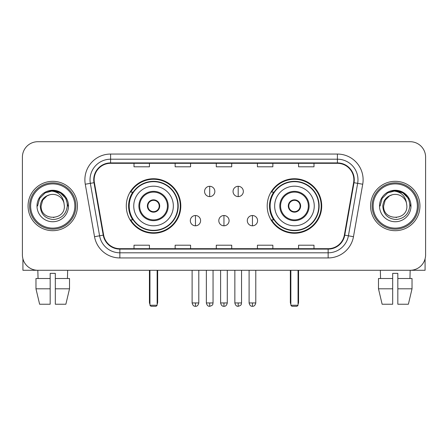 <?xml version="1.0" encoding="UTF-8"?>
<svg xmlns="http://www.w3.org/2000/svg" width="448" height="448" viewBox="0 0 448 448"><rect width="100%" height="100%" fill="white"/><g stroke="black" fill="none" stroke-linecap="round" stroke-linejoin="round"><path stroke-width="0.67" d="M267.198 206.002A27.255 27.255 0 0 0 294.459 233.257A27.255 27.255 0 0 0 321.714 206.002A27.255 27.255 0 0 0 294.459 178.741A27.255 27.255 0 0 0 267.198 206.002M126.286 206.002A27.255 27.255 0 0 0 153.541 233.257A27.255 27.255 0 0 0 180.802 206.002A27.255 27.255 0 0 0 153.541 178.741A27.255 27.255 0 0 0 126.286 206.002M132.821 219.884A24.942 24.942 0 0 1 132.821 192.114M273.739 219.884A24.942 24.942 0 0 1 273.739 192.114M22.4 157.142L22.4 254.856A15.428 15.428 0 0 0 37.828 270.284L410.172 270.284A15.428 15.428 0 0 0 425.6 254.856L425.6 157.142A15.428 15.428 0 0 0 410.172 141.714L37.828 141.714A15.428 15.428 0 0 0 22.4 157.142L22.4 254.856M28.056 206.002A24.685 24.685 0 0 0 52.741 230.686A24.685 24.685 0 0 0 77.431 206.002A24.685 24.685 0 0 0 52.741 181.317A24.685 24.685 0 0 0 28.056 206.002A24.685 24.685 0 0 0 52.741 230.686A24.685 24.685 0 0 0 77.431 206.002A24.685 24.685 0 0 0 52.741 181.317A24.685 24.685 0 0 0 28.056 206.002M370.569 206.002A24.685 24.685 0 0 0 395.259 230.686A24.685 24.685 0 0 0 419.944 206.002A24.685 24.685 0 0 0 395.259 181.317A24.685 24.685 0 0 0 370.569 206.002A24.685 24.685 0 0 0 395.259 230.686A24.685 24.685 0 0 0 419.944 206.002A24.685 24.685 0 0 0 395.259 181.317A24.685 24.685 0 0 0 370.569 206.002M94.142 179.771A16.458 16.458 0 0 1 110.6 163.313L337.4 163.313A16.458 16.458 0 0 1 353.606 182.627L344.355 235.088A16.458 16.458 0 0 1 328.149 248.685L119.851 248.685A16.458 16.458 0 0 1 103.645 235.088L94.394 182.627A16.458 16.458 0 0 1 94.142 179.771M93.733 179.771A16.867 16.867 0 0 0 93.99 182.7L103.236 235.155A16.867 16.867 0 0 0 119.851 249.099L328.149 249.099A16.867 16.867 0 0 0 344.764 235.155L354.01 182.7A16.867 16.867 0 0 0 337.4 162.904L110.6 162.904A16.867 16.867 0 0 0 93.733 179.771M85.277 184.234A25.715 25.715 0 0 1 110.6 154.056L337.4 154.056A25.715 25.715 0 0 1 362.723 184.234L353.472 236.695A25.715 25.715 0 0 1 328.149 257.942L119.851 257.942A25.715 25.715 0 0 1 94.528 236.695L85.277 184.234L90.339 183.344A20.569 20.569 0 0 1 110.6 159.202L337.4 159.202A20.569 20.569 0 0 1 357.661 183.344L348.41 235.799A20.569 20.569 0 0 1 328.149 252.801L119.851 252.801A20.569 20.569 0 0 1 99.59 235.799L90.339 183.344A20.569 20.569 0 0 1 90.031 179.771M410.172 141.714L37.828 141.714M38.052 278.516L37.828 270.284L410.172 270.284L409.948 278.516M425.6 254.856L425.6 157.142M344.764 235.155L348.41 235.799L357.661 183.344L362.723 184.234M216.283 163.313L216.283 166.796L231.717 166.796L231.717 163.313M175.146 163.313L175.146 166.796L190.574 166.796L190.574 163.313M134.002 163.313L134.002 166.796L149.43 166.796L149.43 163.313M257.426 163.313L257.426 166.796L272.854 166.796L272.854 163.313M298.57 163.313L298.57 166.796L313.998 166.796L313.998 163.313M231.717 248.685L231.717 245.202L216.283 245.202L216.283 248.685M190.574 248.685L190.574 245.202L175.146 245.202L175.146 248.685M149.43 248.685L149.43 245.202L134.002 245.202L134.002 248.685M272.854 248.685L272.854 245.202L257.426 245.202L257.426 248.685M313.998 248.685L313.998 245.202L298.57 245.202L298.57 248.685M22.915 258.81L22.915 270.284L82.572 270.284M35.969 278.516L35.969 288.798L39.62 304.231L35.969 288.798L35.969 278.516L50.17 278.516L50.17 273.37L55.317 273.37L55.317 278.516L69.518 278.516L69.518 288.798L65.867 304.231L69.518 288.798L55.317 288.798L55.317 278.516M67.659 270.284L67.435 278.516M50.17 278.516L50.17 304.231L39.62 304.231M35.969 288.798L50.17 288.798M65.867 304.231L55.317 304.231L55.317 288.798M74.855 206.002A22.114 22.114 0 0 0 52.741 183.887A22.114 22.114 0 0 0 30.626 206.002A22.114 22.114 0 0 0 52.741 228.116A22.114 22.114 0 0 0 74.855 206.002M75.886 206.002A23.145 23.145 0 0 0 52.741 182.857A23.145 23.145 0 0 0 29.602 206.002A23.145 23.145 0 0 0 52.741 229.141A23.145 23.145 0 0 0 75.886 206.002M64.366 206.002C65.078 220.993 40.41 220.993 41.121 206.002L42.678 200.189L46.934 195.933L49.857 194.74C44.1 196.308 40.897 200.06 40.258 206.002C40.807 214.301 45.237 218.814 53.558 219.531C61.69 218.635 66.265 214.127 67.29 206.002C67.379 201.124 65.57 197.086 61.863 193.894C58.486 191.43 54.734 190.462 50.607 190.994C58.206 191.593 62.653 195.569 63.946 202.91L64.366 206.002C65.078 220.993 40.41 220.993 41.121 206.002L42.678 200.189L46.934 195.933L49.857 194.74L46.934 195.933L42.678 200.189L41.121 206.002L42.678 200.189L46.934 195.933L49.857 194.74L46.934 195.933L42.678 200.189L41.121 206.002L42.678 200.189L46.934 195.933L49.857 194.74L46.934 195.933L42.678 200.189L41.121 206.002L42.678 200.189L46.934 195.933L49.857 194.74L46.934 195.933L42.678 200.189L41.121 206.002C40.41 220.993 65.078 220.993 64.366 206.002C65.078 220.993 40.41 220.993 41.121 206.002C40.41 220.993 65.078 220.993 64.366 206.002C65.078 220.993 40.41 220.993 41.121 206.002C40.41 220.993 65.078 220.993 64.366 206.002L63.946 202.91A11.626 11.626 0 0 0 49.857 194.74M37.005 206.002A15.736 15.736 0 0 0 52.741 221.738A15.736 15.736 0 0 0 68.482 206.002A15.736 15.736 0 0 0 52.741 190.266A15.736 15.736 0 0 0 37.005 206.002M53.934 217.56L53.564 217.594M50.607 190.994L45.164 192.875L39.614 198.419L37.587 206.002L39.614 198.419L45.164 192.875L52.741 190.842L60.323 192.875L65.873 198.419L67.9 206.002L65.873 198.419L60.323 192.875L52.741 190.842L45.164 192.875L39.614 198.419L37.587 206.002L39.614 198.419L45.164 192.875L52.741 190.842L60.323 192.875L65.873 198.419L67.9 206.002L65.873 198.419L60.323 192.875L52.741 190.842L45.164 192.875L39.614 198.419L37.587 206.002L39.614 198.419L45.164 192.875L52.741 190.842L60.323 192.875L65.873 198.419L67.9 206.002M133.745 206.002A19.802 19.802 0 0 1 153.541 186.2A19.802 19.802 0 0 1 173.342 206.002A19.802 19.802 0 0 1 153.541 225.798A19.802 19.802 0 0 1 133.745 206.002A19.802 19.802 0 0 0 153.541 225.798A19.802 19.802 0 0 0 173.342 206.002M139.658 206.002A13.888 13.888 0 0 0 153.541 219.884A13.888 13.888 0 0 0 167.429 206.002A13.888 13.888 0 0 0 153.541 192.114A13.888 13.888 0 0 0 139.658 206.002M133.134 192.114A24.685 24.685 0 0 0 133.134 219.884M177.867 206.002A24.326 24.326 0 0 0 153.541 181.675A24.326 24.326 0 0 0 129.214 206.002A24.326 24.326 0 0 0 153.541 230.328A24.326 24.326 0 0 0 177.867 206.002M147.37 206.002A6.171 6.171 0 0 0 153.541 212.173A6.171 6.171 0 0 0 159.712 206.002A6.171 6.171 0 0 0 153.541 199.83A6.171 6.171 0 0 0 147.37 206.002M180.286 206.002A26.746 26.746 0 0 1 130.687 219.884L133.168 219.884A24.657 24.657 0 0 0 169.859 224.487A24.657 24.657 0 0 0 169.859 187.51A24.657 24.657 0 0 0 133.168 192.114L130.687 192.114A26.746 26.746 0 0 1 180.286 206.002M147.566 204.456L147.778 204.456A5.97 5.97 0 0 1 159.309 204.456L158.984 204.456A5.656 5.656 0 0 1 153.541 211.658A5.656 5.656 0 0 1 148.098 204.456A5.656 5.656 0 0 1 158.984 204.456L159.516 204.456M147.778 204.456L148.098 204.456L147.778 204.456M159.516 207.542L159.309 207.542A5.97 5.97 0 0 1 147.778 207.542L147.566 207.542M159.309 207.542L158.984 207.542L159.309 207.542M149.946 270.284L149.946 305.256L157.142 305.256L157.142 270.284M149.946 305.256L150.97 306.286L156.117 306.286L157.142 305.256M274.658 206.002A19.802 19.802 0 0 1 294.459 186.2A19.802 19.802 0 0 1 314.255 206.002A19.802 19.802 0 0 1 294.459 225.798A19.802 19.802 0 0 1 274.658 206.002A19.802 19.802 0 0 0 294.459 225.798A19.802 19.802 0 0 0 314.255 206.002M280.571 206.002A13.888 13.888 0 0 0 294.459 219.884A13.888 13.888 0 0 0 308.342 206.002A13.888 13.888 0 0 0 294.459 192.114A13.888 13.888 0 0 0 280.571 206.002M274.047 192.114A24.685 24.685 0 0 0 274.047 219.884M318.786 206.002A24.326 24.326 0 0 0 294.459 181.675A24.326 24.326 0 0 0 270.133 206.002A24.326 24.326 0 0 0 294.459 230.328A24.326 24.326 0 0 0 318.786 206.002M288.288 206.002A6.171 6.171 0 0 0 294.459 212.173A6.171 6.171 0 0 0 300.63 206.002A6.171 6.171 0 0 0 294.459 199.83A6.171 6.171 0 0 0 288.288 206.002M321.199 206.002A26.746 26.746 0 0 1 271.6 219.884L274.081 219.884A24.657 24.657 0 0 0 310.772 224.487A24.657 24.657 0 0 0 310.772 187.51A24.657 24.657 0 0 0 274.081 192.114L271.6 192.114A26.746 26.746 0 0 1 321.199 206.002M288.484 204.456L288.691 204.456A5.97 5.97 0 0 1 300.222 204.456L299.902 204.456A5.656 5.656 0 0 1 294.459 211.658A5.656 5.656 0 0 1 289.016 204.456A5.656 5.656 0 0 1 299.902 204.456L300.434 204.456M288.691 204.456L289.016 204.456L288.691 204.456M300.434 207.542L299.902 207.542A5.656 5.656 0 0 1 289.016 207.542L288.484 207.542M299.902 207.542L300.222 207.542A5.97 5.97 0 0 1 288.691 207.542L289.016 207.542M290.858 270.284L290.858 305.256L298.054 305.256L298.054 270.284M290.858 305.256L291.883 306.286L297.03 306.286L298.054 305.256M209.703 186.301A5.141 5.141 0 0 0 204.562 191.447A5.141 5.141 0 0 0 209.703 196.588A5.141 5.141 0 0 0 214.844 191.447A5.141 5.141 0 0 0 209.703 186.301L209.703 196.588A5.141 5.141 0 0 0 214.844 191.447A5.141 5.141 0 0 0 209.703 186.301M238.196 186.301A5.141 5.141 0 0 0 233.05 191.447A5.141 5.141 0 0 0 238.196 196.588A5.141 5.141 0 0 0 243.337 191.447A5.141 5.141 0 0 0 238.196 186.301L238.196 196.588A5.141 5.141 0 0 0 243.337 191.447A5.141 5.141 0 0 0 238.196 186.301M195.457 215.516A5.141 5.141 0 0 0 190.316 220.657A5.141 5.141 0 0 0 195.457 225.798A5.141 5.141 0 0 0 200.598 220.657A5.141 5.141 0 0 0 195.457 215.516L195.457 225.798A5.141 5.141 0 0 0 200.598 220.657A5.141 5.141 0 0 0 195.457 215.516M223.95 215.516A5.141 5.141 0 0 0 218.803 220.657A5.141 5.141 0 0 0 223.95 225.798A5.141 5.141 0 0 0 229.09 220.657A5.141 5.141 0 0 0 223.95 215.516L223.95 225.798A5.141 5.141 0 0 0 229.09 220.657A5.141 5.141 0 0 0 223.95 215.516M252.442 215.516A5.141 5.141 0 0 0 247.296 220.657A5.141 5.141 0 0 0 252.442 225.798A5.141 5.141 0 0 0 257.583 220.657A5.141 5.141 0 0 0 252.442 215.516L252.442 225.798A5.141 5.141 0 0 0 257.583 220.657A5.141 5.141 0 0 0 252.442 215.516M425.085 258.81L425.085 270.284L365.428 270.284M392.683 278.516L392.683 288.798L378.482 288.798L382.133 304.231L378.482 288.798L378.482 278.516L392.683 278.516L392.683 273.37L397.83 273.37L397.83 278.516L412.031 278.516L412.031 288.798L408.38 304.231L412.031 288.798L397.83 288.798L397.83 278.516L397.83 304.231L408.38 304.231M392.683 288.798L392.683 304.231L382.133 304.231M380.341 270.284L380.565 278.516M417.374 206.002A22.114 22.114 0 0 0 395.259 183.887A22.114 22.114 0 0 0 373.145 206.002A22.114 22.114 0 0 0 395.259 228.116A22.114 22.114 0 0 0 417.374 206.002M418.398 206.002A23.145 23.145 0 0 0 395.259 182.857A23.145 23.145 0 0 0 372.114 206.002A23.145 23.145 0 0 0 395.259 229.141A23.145 23.145 0 0 0 418.398 206.002M406.879 206.002C407.59 220.993 382.922 220.993 383.634 206.002L385.19 200.189L389.446 195.933L392.375 194.74C386.613 196.308 383.415 200.06 382.771 206.002C383.32 214.301 387.75 218.814 396.071 219.531C404.202 218.635 408.783 214.127 409.802 206.002C409.892 201.124 408.083 197.086 404.376 193.894C400.999 191.43 397.247 190.462 393.12 190.994C400.719 191.593 405.166 195.569 406.459 202.91L406.879 206.002C407.59 220.993 382.922 220.993 383.634 206.002L385.19 200.189L389.446 195.933L392.375 194.74L389.446 195.933L385.19 200.189L383.634 206.002L385.19 200.189L389.446 195.933L392.375 194.74L389.446 195.933L385.19 200.189L383.634 206.002L385.19 200.189L389.446 195.933L392.375 194.74L389.446 195.933L385.19 200.189L383.634 206.002L385.19 200.189L389.446 195.933L392.375 194.74A11.626 11.626 0 0 1 406.459 202.91L406.879 206.002C407.59 220.993 382.922 220.993 383.634 206.002C382.922 220.993 407.59 220.993 406.879 206.002L406.459 202.91M379.518 206.002A15.736 15.736 0 0 0 395.259 221.738A15.736 15.736 0 0 0 410.995 206.002A15.736 15.736 0 0 0 395.259 190.266A15.736 15.736 0 0 0 379.518 206.002M396.446 217.56L396.082 217.594M393.12 190.994L387.677 192.875L382.127 198.419L380.1 206.002L382.127 198.419L387.677 192.875L395.259 190.842L402.836 192.875L408.386 198.419L410.413 206.002L408.386 198.419L402.836 192.875L395.259 190.842L387.677 192.875L382.127 198.419L380.1 206.002L382.127 198.419L387.677 192.875L395.259 190.842L402.836 192.875L408.386 198.419L410.413 206.002L408.386 198.419L402.836 192.875M380.1 206.002L382.127 198.419L387.677 192.875L395.259 190.842L402.836 192.875L408.386 198.419L410.413 206.002L408.386 198.419L402.836 192.875L395.259 190.842L387.677 192.875L382.127 198.419L380.1 206.002L382.127 198.419L387.677 192.875L395.259 190.842L402.836 192.875L408.386 198.419L410.413 206.002L408.386 198.419L402.836 192.875L395.259 190.842L387.677 192.875L382.127 198.419L380.1 206.002L382.127 198.419L387.677 192.875L395.259 190.842L402.836 192.875L408.386 198.419L410.413 206.002L408.386 198.419L402.836 192.875L395.259 190.842L387.677 192.875L382.127 198.419L380.1 206.002L382.127 198.419L387.677 192.875L395.259 190.842L402.836 192.875L408.386 198.419L410.413 206.002L408.386 198.419L402.836 192.875L395.259 190.842L387.677 192.875L382.127 198.419L380.1 206.002L382.127 198.419L387.677 192.875L395.259 190.842L402.836 192.875L408.386 198.419L410.413 206.002M337.4 154.056L337.4 162.904M90.339 183.344L93.99 182.7M119.851 257.942L119.851 249.099M328.149 249.099L328.149 257.942M94.528 236.695L103.236 235.155M354.01 182.7L357.661 183.344M110.6 154.056L110.6 162.904M348.41 235.799L353.472 236.695M168.202 206.002A14.655 14.655 0 0 0 153.541 191.341A14.655 14.655 0 0 0 138.886 206.002A14.655 14.655 0 0 0 153.541 220.657A14.655 14.655 0 0 0 168.202 206.002M149.43 270.284L149.43 302.17L149.946 302.17M157.142 302.17L157.657 302.17L157.657 270.284M309.114 206.002A14.655 14.655 0 0 0 294.459 191.341A14.655 14.655 0 0 0 279.798 206.002A14.655 14.655 0 0 0 294.459 220.657A14.655 14.655 0 0 0 309.114 206.002M290.343 270.284L290.343 302.17L290.858 302.17M298.054 302.17L298.57 302.17L298.57 270.284M209.703 302.943L206.36 302.943C206.942 305.329 208.057 306.443 209.703 306.286L209.703 302.943L213.046 302.943L213.046 270.284M238.196 302.943L234.853 302.943C235.435 305.329 236.55 306.443 238.196 306.286L238.196 302.943L241.539 302.943L241.539 270.284M195.457 302.943L192.114 302.943C192.696 305.329 193.81 306.443 195.457 306.286L195.457 302.943L198.8 302.943L198.8 270.284M223.95 302.943L220.606 302.943C221.189 305.329 222.303 306.443 223.95 306.286L223.95 302.943L227.293 302.943L227.293 270.284M252.442 302.943L249.099 302.943C249.682 305.329 250.796 306.443 252.442 306.286L252.442 302.943L255.786 302.943L255.786 270.284M149.43 302.17A4.116 4.116 0 0 0 149.946 304.164M157.142 304.164A4.116 4.116 0 0 0 157.657 302.17M290.343 302.17A4.116 4.116 0 0 0 290.858 304.164M298.054 304.164A4.116 4.116 0 0 0 298.57 302.17M206.36 302.943L206.36 270.284M213.046 302.943C212.576 303.979 213.758 305.155 209.703 306.286M234.853 302.943L234.853 270.284M241.539 302.943C241.063 303.979 242.25 305.155 238.196 306.286M192.114 302.943L192.114 270.284M198.8 302.943C198.218 305.329 197.103 306.443 195.457 306.286M220.606 302.943L220.606 270.284M227.293 302.943C226.71 305.329 225.596 306.443 223.95 306.286M249.099 302.943L249.099 270.284M255.786 302.943C255.198 305.329 254.083 306.443 252.442 306.286"/></g></svg>
